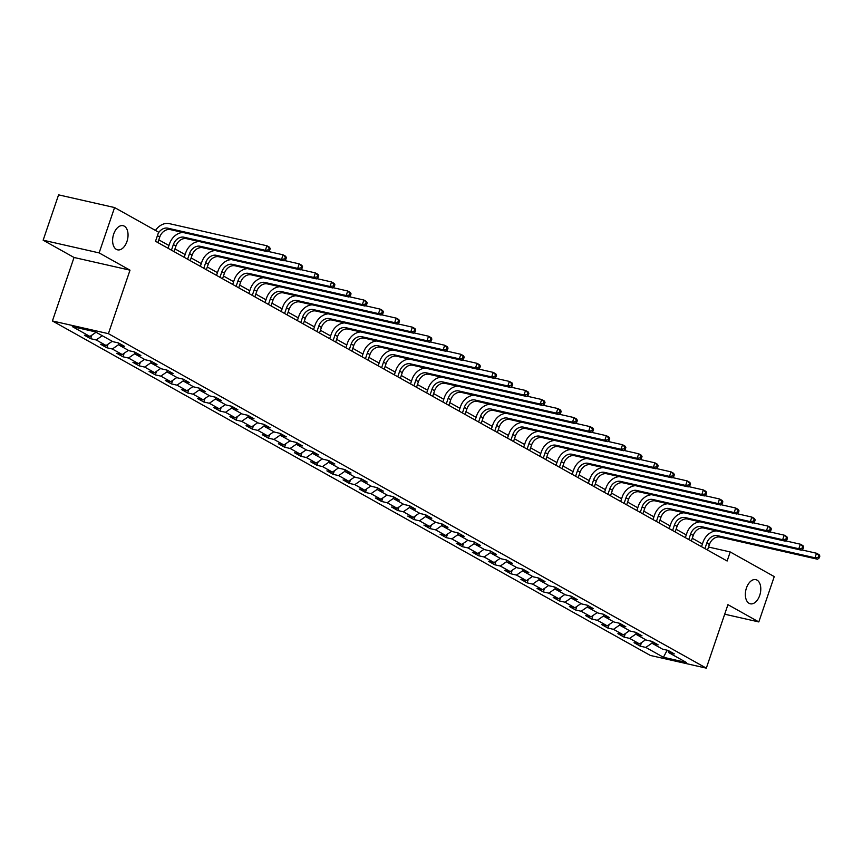 <?xml version="1.0" encoding="UTF-8"?>
<svg xmlns="http://www.w3.org/2000/svg" width="863" height="863" viewBox="0 0 863 863"><rect width="100%" height="100%" fill="white"/><g stroke="black" fill="none" stroke-linecap="round" stroke-linejoin="round"><path stroke-width="1.29" d="M746.43 588.016A12.384 7.4 -77.2 0 1 755.805 579.645A12.384 7.4 -77.2 0 1 759.699 595.438A12.384 7.4 -77.2 0 1 750.325 603.798A12.384 7.4 -77.2 0 1 746.43 588.016M113.689 234.056A12.384 7.4 -77.2 0 1 123.064 225.685A12.384 7.4 -77.2 0 1 126.958 241.478A12.384 7.4 -77.2 0 1 117.584 249.839A12.384 7.4 -77.2 0 1 113.689 234.056M52.416 320.96L650.346 655.449L706.322 668.145L108.404 333.668L52.416 320.96L74.035 257.476L130.011 270.173L99.126 252.902L43.15 240.194L74.035 257.476M43.15 240.194L58.587 194.855L114.574 207.552L99.126 252.902M667.854 650.357L668.793 652.644L674.316 653.895L668.102 650.411L662.579 649.159L652.633 643.593L658.156 644.844L651.932 641.371L646.409 640.119L636.463 634.553L641.986 635.804L635.772 632.331L630.249 631.08L620.303 625.513L625.826 626.765L619.602 623.28L614.078 622.029L604.132 616.462L609.656 617.725L603.442 614.24L597.919 612.989L587.973 607.423L593.485 608.674L587.272 605.2L581.748 603.949L571.802 598.383L577.325 599.634L571.112 596.16L565.589 594.898L555.632 589.332L561.155 590.594L554.941 587.11L549.418 585.858L539.472 580.292L544.995 581.543L538.771 578.07L533.248 576.818L523.302 571.252L528.825 572.503L522.611 569.03L517.088 567.768L507.142 562.212L512.665 563.463L506.441 559.979L500.918 558.728L490.971 553.161L496.495 554.413L490.281 550.939L484.758 549.688L474.812 544.121L480.324 545.373L474.111 541.899L468.587 540.637L458.641 535.082L464.165 536.333L457.951 532.849L452.428 531.597L442.471 526.031L447.994 527.282L441.78 523.809L436.257 522.557L426.311 516.991L431.834 518.242L425.61 514.769L420.098 513.517L410.141 507.951L415.664 509.202L409.45 505.718L403.927 504.467L393.981 498.9L399.504 500.162L393.28 496.678L387.757 495.427L377.811 489.86L383.334 491.112L377.12 487.638L371.597 486.387L361.651 480.82L367.174 482.072L360.95 478.587L355.427 477.336L345.48 471.77L351.004 473.032L344.79 469.548L339.267 468.296L329.31 462.73L334.833 463.981L328.62 460.508L323.096 459.256L313.15 453.69L318.674 454.941L312.449 451.468L306.937 450.206L296.98 444.65L302.503 445.901L296.289 442.417L290.766 441.166L280.82 435.599L286.343 436.851L280.119 433.377L274.596 432.126L264.65 426.559L270.173 427.811L263.959 424.337L258.436 423.075L248.49 417.519L254.013 418.771L247.789 415.286L242.266 414.035L232.32 408.469L237.843 409.72L231.629 406.246L226.106 404.995L216.16 399.429L221.672 400.68L215.459 397.207L209.936 395.955L199.989 390.389L205.513 391.64L199.299 388.156L193.776 386.904L183.819 381.338L189.342 382.6L183.129 379.116L177.605 377.865L167.659 372.298L173.183 373.55L166.958 370.076L161.435 368.825L151.489 363.258L157.012 364.51L150.798 361.025L145.275 359.774L135.329 354.208L140.852 355.47L134.628 351.985L129.105 350.734L119.159 345.168L124.682 346.419L118.468 342.945L112.945 341.694L95.329 331.834L72.33 326.613L89.946 336.473L84.423 335.222L90.637 338.695L91.845 335.157M668.793 652.644L686.409 662.493L663.42 657.272L645.794 647.423L640.281 646.171L641.479 642.633M90.637 338.695L96.16 339.946L106.106 345.513L100.593 344.261L106.807 347.746L112.33 348.997L122.276 354.564L116.753 353.301L122.967 356.786L128.49 358.037L138.447 363.603L132.924 362.352L139.137 365.826L144.66 367.077L154.606 372.643L149.083 371.392L155.308 374.866L160.831 376.128L170.777 381.694L165.254 380.432L171.467 383.916L176.991 385.168L186.937 390.734L181.413 389.483L187.638 392.956L193.161 394.208L203.107 399.774L197.584 398.523L203.797 401.996L209.321 403.258L219.267 408.814L213.754 407.563L219.968 411.047L225.491 412.298L235.437 417.865L229.914 416.613L236.128 420.087L241.651 421.338L251.608 426.905L246.084 425.653L252.298 429.127L257.821 430.378L267.767 435.944L262.244 434.693L268.469 438.177L273.981 439.429L283.938 444.995L278.415 443.744L284.628 447.217L290.151 448.469L300.097 454.035L294.574 452.784L300.799 456.257L306.322 457.509L316.268 463.075L310.745 461.824L316.958 465.308L322.482 466.559L332.428 472.126L326.904 470.864L333.129 474.348L338.652 475.599L348.598 481.166L343.075 479.914L349.288 483.388L354.812 484.639L364.769 490.206L359.245 488.954L365.459 492.428L370.982 493.69L380.928 499.256L375.405 497.994L381.629 501.479L387.142 502.73L397.099 508.296L391.575 507.045L397.789 510.518L403.312 511.77L413.258 517.336L407.735 516.085L413.96 519.558L419.483 520.821L429.429 526.376L423.906 525.125L430.119 528.609L435.642 529.86L445.588 535.427L440.065 534.175L446.29 537.649L451.813 538.9L461.759 544.467L456.236 543.215L462.449 546.689L467.973 547.94L477.919 553.507L472.406 552.255L478.62 555.74L484.143 556.991L494.089 562.557L488.566 561.306L494.779 564.78L500.303 566.031L510.26 571.597L504.736 570.346L510.95 573.819L516.473 575.071L526.419 580.637L520.896 579.386L527.12 582.87L532.644 584.122L542.59 589.688L537.066 588.426L543.28 591.91L548.803 593.161L558.749 598.728L553.226 597.476L559.451 600.95L564.974 602.201L574.92 607.768L569.397 606.516L575.61 609.99L581.133 611.252L591.079 616.818L585.556 615.556L591.781 619.041L597.304 620.292L607.25 625.858L601.727 624.607L607.94 628.081L613.464 629.332L623.42 634.898L617.897 633.647L624.111 637.121L629.634 638.383L639.58 643.938L634.057 642.687L640.281 646.171M114.574 207.552L158.609 232.19L155.523 241.262L727.131 561.015L730.217 551.953L708.534 547.034M651.684 641.317L652.633 643.593M639.58 643.938L645.697 639.72M629.634 638.383L636.182 633.863M635.513 632.266L636.463 634.553M623.42 634.898L629.537 630.68M613.464 629.332L620.012 624.823M619.354 623.226L620.303 625.513M607.25 625.858L613.366 621.63M597.304 620.292L603.841 615.772M603.183 614.186L604.132 616.462M591.079 616.818L597.207 612.59M581.133 611.252L587.681 606.732M587.023 605.146L587.973 607.423M574.92 607.768L581.036 603.55M564.974 602.201L571.511 597.692M570.853 596.096L571.802 598.383M558.749 598.728L564.866 594.499M548.803 593.161L555.351 588.642M554.693 587.056L555.632 589.332M542.59 589.688L548.706 585.459M532.644 584.122L539.181 579.602M538.523 578.016L539.472 580.292M526.419 580.637L532.536 576.419M516.473 575.071L523.021 570.562M522.352 568.965L523.302 571.252M510.26 571.597L516.376 567.369M500.303 566.031L506.851 561.511M506.193 559.925L507.142 562.212M494.089 562.557L500.206 558.329M484.143 556.991L490.68 552.471M490.022 550.885L490.971 553.161M477.919 553.507L484.046 549.289M467.973 547.94L474.521 543.431M473.863 541.835L474.812 544.121M461.759 544.467L467.875 540.249M451.813 538.9L458.35 534.38M457.692 532.795L458.641 535.082M445.588 535.427L451.716 531.198M435.642 529.86L442.19 525.34M441.532 523.755L442.471 526.031M429.429 526.376L435.545 522.158M419.483 520.821L426.02 516.301M425.362 514.704L426.311 516.991M413.258 517.336L419.375 513.118M403.312 511.77L409.86 507.25M409.191 505.664L410.141 507.951M397.099 508.296L403.215 504.068M387.142 502.73L393.69 498.21M393.032 496.624L393.981 498.9M380.928 499.256L387.045 495.028M370.982 493.69L377.53 489.17M376.861 487.573L377.811 489.86M364.769 490.206L370.885 485.988M354.812 484.639L361.36 480.13M360.702 478.534L361.651 480.82M348.598 481.166L354.715 476.937M338.652 475.599L345.189 471.079M344.531 469.494L345.48 471.77M332.428 472.126L338.555 467.897M322.482 466.559L329.03 462.039M328.372 460.454L329.31 462.73M316.268 463.075L322.384 458.857M306.322 457.509L312.859 452.999M312.201 451.403L313.15 453.69M300.097 454.035L306.214 449.806M290.151 448.469L296.699 443.949M296.041 442.363L296.98 444.65M283.938 444.995L290.054 440.766M273.981 439.429L280.529 434.909M279.871 433.323L280.82 435.599M267.767 435.944L273.884 431.727M257.821 430.378L264.369 425.869M263.7 424.272L264.65 426.559M251.608 426.905L257.724 422.687M241.651 421.338L248.199 416.818M247.541 415.232L248.49 417.519M235.437 417.865L241.554 413.636M225.491 412.298L232.028 407.778M231.37 406.193L232.32 408.469M219.267 408.814L225.394 404.596M209.321 403.258L215.869 398.738M215.211 397.142L216.16 399.429M203.107 399.774L209.224 395.556M193.161 394.208L199.698 389.688M199.04 388.102L199.989 390.389M186.937 390.734L193.064 386.505M176.991 385.168L183.539 380.648M182.88 379.062L183.819 381.338M170.777 381.694L176.893 377.465M160.831 376.128L167.368 371.608M166.71 370.011L167.659 372.298M154.606 372.643L160.723 368.425M144.66 367.077L151.208 362.568M150.54 360.971L151.489 363.258M138.447 363.603L144.563 359.375M128.49 358.037L135.038 353.517M134.38 351.931L135.329 354.208M122.276 354.564L128.393 350.335M112.33 348.997L118.878 344.477M118.209 342.891L119.159 345.168M106.106 345.513L112.233 341.295M96.16 339.946L102.287 335.729M89.946 336.473L96.063 332.244M724.693 614.197L758.814 621.932L774.251 576.592L730.217 551.953M758.814 621.932L727.941 604.661L706.322 668.145M130.011 270.173L108.404 333.668M702.428 543.949L692.277 538.275M686.258 534.909L676.107 529.235M670.098 525.869L659.947 520.184M653.927 516.818L643.776 511.144M637.768 507.778L627.617 502.104M621.597 498.738L611.446 493.053M605.438 489.688L595.276 484.014M589.267 480.648L579.116 474.974M573.097 471.608L562.946 465.923M556.937 462.568L546.786 456.883M540.767 453.517L530.616 447.843M524.607 444.477L514.456 438.792M508.436 435.437L498.285 429.752M492.277 426.387L482.126 420.713M476.106 417.347L465.955 411.673M459.947 408.307L449.785 402.622M443.776 399.256L433.625 393.582M427.606 390.216L417.455 384.542M411.446 381.176L401.295 375.491M395.276 372.126L385.125 366.451M379.116 363.086L368.965 357.411M362.945 354.046L352.794 348.361M346.786 345.006L336.624 339.321M330.615 335.955L320.464 330.281M314.445 326.915L304.294 321.23M298.285 317.875L288.134 312.19M282.115 308.825L271.964 303.15M265.955 299.785L255.804 294.11M249.785 290.745L239.634 285.06M233.625 281.694L223.474 276.02M217.454 272.654L207.303 266.98M201.295 263.614L191.133 257.929M185.124 254.563L174.973 248.889M168.954 245.524L158.803 239.849M663.42 657.272L667.185 650.206M645.794 647.423L652.342 642.903M106.807 347.746L108.015 344.208M122.967 356.786L124.175 353.247M139.137 365.826L140.345 362.287M155.308 374.866L156.505 371.338M171.467 383.916L172.676 380.378M187.638 392.956L188.835 389.418M203.797 401.996L205.006 398.469M219.968 411.047L221.165 407.509M236.128 420.087L237.336 416.549M252.298 429.127L253.506 425.599M268.469 438.177L269.666 434.639M284.628 447.217L285.836 443.679M300.799 456.257L301.996 452.719M316.958 465.308L318.167 461.77M333.129 474.348L334.326 470.81M349.288 483.388L350.497 479.85M365.459 492.428L366.667 488.9M381.629 501.479L382.827 497.94M397.789 510.518L398.997 506.98M413.96 519.558L415.157 516.031M430.119 528.609L431.327 525.071M446.29 537.649L447.487 534.111M462.449 546.689L463.658 543.161M478.62 555.74L479.817 552.201M494.779 564.78L495.988 561.241M510.95 573.819L512.158 570.281M527.12 582.87L528.318 579.332M543.28 591.91L544.488 588.372M559.451 600.95L560.648 597.412M575.61 609.99L576.818 606.462M591.781 619.041L592.978 615.502M607.94 628.081L609.149 624.542M624.111 637.121L625.319 633.593M157.875 242.579L159.774 236.991A9.676 7.638 119.2 0 1 170.432 229.634L267.94 251.759L265.351 250.313L266.894 245.772L169.385 223.646A14.509 11.456 -60.8 0 0 155.491 230.443M158.253 233.237A9.676 7.638 119.2 0 1 167.843 228.188L265.351 250.313L268.566 249.828L269.601 250.41L270.216 248.598L269.18 248.015L268.566 249.828M269.18 248.015L266.894 245.772L269.483 247.228L270.216 248.598M267.94 251.759L269.601 250.41M174.046 251.618L175.944 246.031A9.676 7.638 119.2 0 1 186.602 238.673L284.11 260.809L281.521 259.353L283.064 254.822L268.296 251.467M171.457 250.173L173.355 244.585A9.676 7.638 119.2 0 1 184.002 237.228L281.521 259.353L284.725 258.878L285.761 259.45L286.376 257.638L285.34 257.066L284.725 258.878M182.891 232.46A14.509 11.456 -60.8 0 0 169.569 243.722L168.026 248.253M285.34 257.066L283.064 254.822L285.653 256.268L286.376 257.638M284.11 260.809L285.761 259.45M190.205 260.658L192.115 255.07A9.676 7.638 119.2 0 1 202.762 247.724L300.281 269.849L297.681 268.393L299.224 263.862L284.466 260.518M187.616 259.213L189.515 253.625A9.676 7.638 119.2 0 1 200.173 246.268L297.681 268.393L300.896 267.918L301.931 268.501L302.546 266.689L301.511 266.106L300.896 267.918M199.062 241.511A14.509 11.456 -60.8 0 0 185.739 252.762L184.197 257.303M301.511 266.106L299.224 263.862L301.823 265.308L302.546 266.689M300.281 269.849L301.931 268.501M206.376 269.709L208.274 264.121A9.676 7.638 119.2 0 1 218.932 256.764L316.441 278.889L313.852 277.444L315.394 272.902L300.637 269.558M203.787 268.253L205.685 262.665A9.676 7.638 119.2 0 1 216.343 255.319L313.852 277.444L317.055 276.958L318.091 277.541L318.717 275.728L317.67 275.146L317.055 276.958M215.221 250.55A14.509 11.456 -60.8 0 0 201.899 261.813L200.356 266.343M317.67 275.146L315.394 272.902L317.983 274.358L318.717 275.728M316.441 278.889L318.091 277.541M222.535 278.749L224.445 273.161A9.676 7.638 119.2 0 1 235.092 265.804L332.611 287.929L330.011 286.484L331.565 281.953L316.797 278.598M219.946 277.303L221.856 271.716A9.676 7.638 119.2 0 1 232.503 264.358L330.011 286.484L333.226 286.009L334.261 286.581L334.876 284.768L333.841 284.197L333.226 286.009M231.392 259.59A14.509 11.456 -60.8 0 0 218.069 270.853L216.527 275.383M333.841 284.197L331.565 281.953L334.154 283.398L334.876 284.768M332.611 287.929L334.261 286.581M238.706 287.789L240.604 282.201A9.676 7.638 119.2 0 1 251.262 274.855L348.771 296.98L346.182 295.524L347.724 290.993L332.967 287.649M236.117 286.343L238.015 280.755A9.676 7.638 119.2 0 1 248.673 273.398L346.182 295.524L349.386 295.049L350.421 295.631L351.047 293.819L350.011 293.237L349.386 295.049M247.562 268.63A14.509 11.456 -60.8 0 0 234.229 279.892L232.686 284.434M350.011 293.237L347.724 290.993L350.313 292.438L351.047 293.819M348.771 296.98L350.421 295.631M254.865 296.84L256.775 291.252A9.676 7.638 119.2 0 1 267.422 283.895L364.941 306.02L362.352 304.574L363.895 300.033L349.127 296.689M252.276 295.383L254.186 289.795A9.676 7.638 119.2 0 1 264.833 282.449L362.352 304.574L365.556 304.089L366.592 304.671L367.207 302.859L366.171 302.277L365.556 304.089M263.722 277.681A14.509 11.456 -60.8 0 0 250.399 288.943L248.857 293.474M366.171 302.277L363.895 300.033L366.484 301.489L367.207 302.859M364.941 306.02L366.592 304.671M271.036 305.88L272.935 300.292A9.676 7.638 119.2 0 1 283.593 292.935L381.101 315.06L378.512 313.614L380.054 309.083L365.297 305.729M268.447 304.434L270.346 298.846A9.676 7.638 119.2 0 1 281.004 291.489L378.512 313.614L381.716 313.14L382.762 313.711L383.377 311.899L382.341 311.316L381.716 313.14M279.892 286.721A14.509 11.456 -60.8 0 0 266.57 297.983L265.027 302.514M382.341 311.316L380.054 309.083L382.643 310.529L383.377 311.899M381.101 315.06L382.762 313.711M287.206 314.919L289.105 309.332A9.676 7.638 119.2 0 1 299.752 301.985L397.271 324.11L394.682 322.654L396.225 318.123L381.457 314.768M284.607 313.474L286.516 307.886A9.676 7.638 119.2 0 1 297.163 300.529L394.682 322.654L397.886 322.179L398.922 322.762L399.537 320.939L398.501 320.367L397.886 322.179M296.052 295.761A14.509 11.456 -60.8 0 0 282.73 307.023L281.187 311.554M398.501 320.367L396.225 318.123L398.814 319.569L399.537 320.939M397.271 324.11L398.922 322.762M303.366 323.97L305.275 318.382A9.676 7.638 119.2 0 1 315.923 311.025L413.431 333.15L410.842 331.705L412.385 327.163L397.627 323.819M300.777 322.514L302.676 316.926A9.676 7.638 119.2 0 1 313.334 309.58L410.842 331.705L414.057 331.219L415.092 331.802L415.707 329.99L414.672 329.407L414.057 331.219M312.223 304.812A14.509 11.456 -60.8 0 0 298.9 316.074L297.357 320.605M414.672 329.407L412.385 327.163L414.984 328.62L415.707 329.99M413.431 333.15L415.092 331.802M319.537 333.01L321.435 327.422A9.676 7.638 119.2 0 1 332.093 320.065L429.601 342.19L427.012 340.745L428.555 336.214L413.787 332.859M316.948 331.565L318.846 325.966A9.676 7.638 119.2 0 1 329.493 318.62L427.012 340.745L430.216 340.27L431.252 340.842L431.867 339.03L430.831 338.447L430.216 340.27M328.382 313.852A14.509 11.456 -60.8 0 0 315.06 325.114L313.517 329.644M430.831 338.447L428.555 336.214L431.144 337.66L431.867 339.03M429.601 342.19L431.252 340.842M335.696 342.05L337.606 336.462A9.676 7.638 119.2 0 1 348.253 329.105L445.772 351.241L443.172 349.785L444.725 345.254L429.957 341.899M333.107 340.605L335.017 335.017A9.676 7.638 119.2 0 1 345.664 327.66L443.172 349.785L446.387 349.31L447.422 349.893L448.037 348.069L447.002 347.498L446.387 349.31M344.553 322.891A14.509 11.456 -60.8 0 0 331.23 334.154L329.688 338.684M447.002 347.498L444.725 345.254L447.314 346.699L448.037 348.069M445.772 351.241L447.422 349.893M351.867 351.101L353.765 345.502A9.676 7.638 119.2 0 1 364.423 338.156L461.932 360.281L459.343 358.835L460.885 354.294L446.128 350.95M349.278 349.644L351.176 344.057A9.676 7.638 119.2 0 1 361.834 336.699L459.343 358.835L462.546 358.35L463.582 358.932L464.208 357.12L463.172 356.538L462.546 358.35M360.712 331.942A14.509 11.456 -60.8 0 0 347.39 343.204L345.847 347.735M463.172 356.538L460.885 354.294L463.474 355.75L464.208 357.12M461.932 360.281L463.582 358.932M368.026 360.141L369.936 354.553A9.676 7.638 119.2 0 1 380.583 347.196L478.102 369.321L475.513 367.875L477.056 363.345L462.288 359.99M365.437 358.684L367.347 353.096A9.676 7.638 119.2 0 1 377.994 345.75L475.513 367.875L478.717 367.39L479.752 367.972L480.367 366.16L479.332 365.578L478.717 367.39M376.883 340.982A14.509 11.456 -60.8 0 0 363.56 352.244L362.018 356.775M479.332 365.578L477.056 363.345L479.645 364.79L480.367 366.16M478.102 369.321L479.752 367.972M384.197 369.181L386.095 363.593A9.676 7.638 119.2 0 1 396.753 356.236L494.262 378.372L491.673 376.915L493.215 372.385L478.458 369.03M381.608 367.735L383.506 362.147A9.676 7.638 119.2 0 1 394.164 354.79L491.673 376.915L494.877 376.441L495.912 377.012L496.538 375.2L495.502 374.628L494.877 376.441M393.053 350.022A14.509 11.456 -60.8 0 0 379.731 361.284L378.188 365.815M495.502 374.628L493.215 372.385L495.804 373.83L496.538 375.2M494.262 378.372L495.912 377.012M400.367 378.221L402.266 372.633A9.676 7.638 119.2 0 1 412.913 365.286L510.432 387.411L507.843 385.966L509.386 381.424L494.618 378.08M397.767 376.775L399.677 371.187A9.676 7.638 119.2 0 1 410.324 363.83L507.843 385.966L511.047 385.481L512.083 386.063L512.698 384.251L511.662 383.668L511.047 385.481M409.213 359.073A14.509 11.456 -60.8 0 0 395.89 370.324L394.348 374.866M511.662 383.668L509.386 381.424L511.975 382.87L512.698 384.251M510.432 387.411L512.083 386.063M416.527 387.271L418.426 381.683A9.676 7.638 119.2 0 1 429.084 374.326L526.592 396.451L524.003 395.006L525.545 390.464L510.788 387.12M413.938 385.815L415.837 380.227A9.676 7.638 119.2 0 1 426.495 372.881L524.003 395.006L527.217 394.52L528.253 395.103L528.868 393.291L527.832 392.708L527.217 394.52M425.383 368.113A14.509 11.456 -60.8 0 0 412.061 379.375L410.518 383.906M527.832 392.708L525.545 390.464L528.145 391.921L528.868 393.291M526.592 396.451L528.253 395.103M432.697 396.311L434.596 390.723A9.676 7.638 119.2 0 1 445.254 383.366L542.762 405.491L540.173 404.046L541.716 399.515L526.948 396.16M430.108 394.866L432.007 389.278A9.676 7.638 119.2 0 1 442.654 381.921L540.173 404.046L543.377 403.571L544.413 404.143L545.028 402.331L543.992 401.759L543.377 403.571M441.543 377.153A14.509 11.456 -60.8 0 0 428.221 388.415L426.678 392.945M543.992 401.759L541.716 399.515L544.305 400.961L545.028 402.331M542.762 405.491L544.413 404.143M448.857 405.351L450.766 399.763A9.676 7.638 119.2 0 1 461.414 392.417L558.933 414.542L556.333 413.086L557.876 408.555L543.118 405.211M446.268 403.906L448.167 398.318A9.676 7.638 119.2 0 1 458.825 390.961L556.333 413.086L559.548 412.611L560.583 413.194L561.198 411.381L560.163 410.799L559.548 412.611M457.714 386.193A14.509 11.456 -60.8 0 0 444.391 397.455L442.848 401.996M560.163 410.799L557.876 408.555L560.475 410.001L561.198 411.381M558.933 414.542L560.583 413.194M465.028 414.402L466.926 408.814A9.676 7.638 119.2 0 1 477.584 401.457L575.092 423.582L572.503 422.136L574.046 417.595L559.289 414.251M462.439 412.946L464.337 407.358A9.676 7.638 119.2 0 1 474.995 400.011L572.503 422.136L575.707 421.651L576.743 422.234L577.369 420.421L576.322 419.839L575.707 421.651M473.873 395.243A14.509 11.456 -60.8 0 0 460.551 406.505L459.008 411.036M576.322 419.839L574.046 417.595L576.635 419.051L577.369 420.421M575.092 423.582L576.743 422.234M481.187 423.442L483.097 417.854A9.676 7.638 119.2 0 1 493.744 410.497L591.263 432.622L588.663 431.176L590.216 426.646L575.448 423.291M478.598 421.996L480.508 416.408A9.676 7.638 119.2 0 1 491.155 409.051L588.663 431.176L591.878 430.702L592.913 431.273L593.528 429.461L592.493 428.879L591.878 430.702M490.044 404.283A14.509 11.456 -60.8 0 0 476.721 415.545L475.179 420.076M592.493 428.879L590.216 426.646L592.805 428.091L593.528 429.461M591.263 432.622L592.913 431.273M497.358 432.482L499.256 426.894A9.676 7.638 119.2 0 1 509.914 419.547L607.423 441.673L604.834 440.216L606.376 435.686L591.619 432.331M494.769 431.036L496.667 425.448A9.676 7.638 119.2 0 1 507.325 418.091L604.834 440.216L608.037 439.742L609.073 440.324L609.699 438.512L608.663 437.929L608.037 439.742M506.214 413.323A14.509 11.456 -60.8 0 0 492.892 424.585L491.338 429.116M608.663 437.929L606.376 435.686L608.965 437.131L609.699 438.512M607.423 441.673L609.073 440.324M513.517 441.532L515.427 435.944A9.676 7.638 119.2 0 1 526.074 428.587L623.593 450.713L621.004 449.267L622.547 444.725L607.779 441.381M510.928 440.076L512.838 434.488A9.676 7.638 119.2 0 1 523.485 427.142L621.004 449.267L624.208 448.782L625.244 449.364L625.858 447.552L624.823 446.969L624.208 448.782M522.374 422.374A14.509 11.456 -60.8 0 0 509.051 433.636L507.509 438.167M624.823 446.969L622.547 444.725L625.136 446.182L625.858 447.552M623.593 450.713L625.244 449.364M529.688 450.572L531.586 444.984A9.676 7.638 119.2 0 1 542.244 437.627L639.753 459.752L637.164 458.307L638.706 453.776L623.949 450.421M527.099 449.127L528.997 443.528A9.676 7.638 119.2 0 1 539.655 436.182L637.164 458.307L640.368 457.832L641.414 458.404L642.029 456.592L640.993 456.009L640.368 457.832M538.544 431.414A14.509 11.456 -60.8 0 0 525.222 442.676L523.679 447.207M640.993 456.009L638.706 453.776L641.295 455.222L642.029 456.592M639.753 459.752L641.414 458.404M545.858 459.612L547.757 454.024A9.676 7.638 119.2 0 1 558.404 446.667L655.923 468.803L653.334 467.347L654.877 462.816L640.109 459.461M543.259 458.167L545.168 452.579A9.676 7.638 119.2 0 1 555.815 445.222L653.334 467.347L656.538 466.872L657.574 467.455L658.189 465.632L657.153 465.06L656.538 466.872M554.704 440.454A14.509 11.456 -60.8 0 0 541.381 451.716L539.839 456.247M657.153 465.06L654.877 462.816L657.466 464.262L658.189 465.632M655.923 468.803L657.574 467.455M562.018 468.663L563.927 463.064A9.676 7.638 119.2 0 1 574.575 455.718L672.083 477.843L669.494 476.398L671.036 471.856L656.279 468.512M559.429 467.207L561.328 461.619A9.676 7.638 119.2 0 1 571.986 454.262L669.494 476.398L672.709 475.912L673.744 476.495L674.359 474.682L673.323 474.1L672.709 475.912M570.875 449.504A14.509 11.456 -60.8 0 0 557.552 460.766L556.009 465.297M673.323 474.1L671.036 471.856L673.636 473.312L674.359 474.682M672.083 477.843L673.744 476.495M578.188 477.703L580.087 472.115A9.676 7.638 119.2 0 1 590.745 464.758L688.253 486.883L685.664 485.438L687.207 480.907L672.439 477.552M575.599 476.247L577.498 470.659A9.676 7.638 119.2 0 1 588.145 463.312L685.664 485.438L688.868 484.952L689.904 485.535L690.519 483.722L689.483 483.14L688.868 484.952M587.034 458.544A14.509 11.456 -60.8 0 0 573.712 469.806L572.169 474.337M689.483 483.14L687.207 480.907L689.796 482.352L690.519 483.722M688.253 486.883L689.904 485.535M594.348 486.743L596.257 481.155A9.676 7.638 119.2 0 1 606.905 473.798L704.424 495.934L701.824 494.477L703.377 489.947L688.609 486.592M591.759 485.297L593.668 479.709A9.676 7.638 119.2 0 1 604.316 472.352L701.824 494.477L705.039 494.003L706.074 494.585L706.689 492.762L705.654 492.19L705.039 494.003M603.205 467.584A14.509 11.456 -60.8 0 0 589.882 478.846L588.339 483.377M705.654 492.19L703.377 489.947L705.966 491.392L706.689 492.762M704.424 495.934L706.074 494.585M610.519 495.783L612.417 490.195A9.676 7.638 119.2 0 1 623.075 482.849L720.583 504.974L717.994 503.528L719.537 498.987L704.78 495.642M607.93 494.337L609.828 488.749A9.676 7.638 119.2 0 1 620.486 481.392L717.994 503.528L721.198 503.043L722.234 503.625L722.86 501.813L721.824 501.23L721.198 503.043M619.364 476.635A14.509 11.456 -60.8 0 0 606.042 487.886L604.499 492.428M721.824 501.23L719.537 498.987L722.126 500.432L722.86 501.813M720.583 504.974L722.234 503.625M626.678 504.833L628.588 499.246A9.676 7.638 119.2 0 1 639.235 491.888L736.754 514.014L734.165 512.568L735.708 508.027L720.939 504.682M624.089 503.377L625.999 497.789A9.676 7.638 119.2 0 1 636.646 490.443L734.165 512.568L737.369 512.083L738.404 512.665L739.019 510.853L737.984 510.27L737.369 512.083M635.535 485.675A14.509 11.456 -60.8 0 0 622.212 496.937L620.67 501.468M737.984 510.27L735.708 508.027L738.297 509.483L739.019 510.853M736.754 514.014L738.404 512.665M642.849 513.873L644.747 508.285A9.676 7.638 119.2 0 1 655.405 500.928L752.914 523.054L750.325 521.608L751.867 517.077L737.11 513.722M640.26 512.428L642.158 506.84A9.676 7.638 119.2 0 1 652.816 499.483L750.325 521.608L753.528 521.133L754.575 521.705L755.19 519.893L754.154 519.321L753.528 521.133M651.705 494.715A14.509 11.456 -60.8 0 0 638.383 505.977L636.84 510.508M754.154 519.321L751.867 517.077L754.456 518.523L755.19 519.893M752.914 523.054L754.575 521.705M659.019 522.913L660.918 517.325A9.676 7.638 119.2 0 1 671.565 509.979L769.084 532.104L766.495 530.648L768.038 526.117L753.27 522.773M656.419 521.468L658.329 515.88A9.676 7.638 119.2 0 1 668.976 508.523L766.495 530.648L769.699 530.173L770.735 530.756L771.349 528.943L770.314 528.361L769.699 530.173M667.865 503.755A14.509 11.456 -60.8 0 0 654.542 515.017L653 519.558M770.314 528.361L768.038 526.117L770.627 527.563L771.349 528.943M769.084 532.104L770.735 530.756M675.179 531.964L677.077 526.376A9.676 7.638 119.2 0 1 687.735 519.019L785.244 541.144L782.655 539.699L784.197 535.157L769.44 531.813M672.59 530.508L674.488 524.92A9.676 7.638 119.2 0 1 685.146 517.573L782.655 539.699L785.869 539.213L786.905 539.796L787.52 537.983L786.484 537.401L785.869 539.213M684.035 512.805A14.509 11.456 -60.8 0 0 670.713 524.068L669.17 528.598M786.484 537.401L784.197 535.157L786.797 536.613L787.52 537.983M785.244 541.144L786.905 539.796M691.349 541.004L693.248 535.416A9.676 7.638 119.2 0 1 703.906 528.059L801.414 550.184L798.825 548.739L800.368 544.208L785.6 540.853M688.76 539.558L690.659 533.97A9.676 7.638 119.2 0 1 701.306 526.613L798.825 548.739L802.029 548.264L803.065 548.836L803.68 547.023L802.644 546.441L802.029 548.264M700.195 521.845A14.509 11.456 -60.8 0 0 686.872 533.107L685.33 537.638M802.644 546.441L800.368 544.208L802.957 545.653L803.68 547.023M801.414 550.184L803.065 548.836M707.509 550.044L709.418 544.456A9.676 7.638 119.2 0 1 720.066 537.11L817.585 559.235L814.985 557.778L816.527 553.248L801.77 549.893M704.92 548.598L706.819 543.01A9.676 7.638 119.2 0 1 717.477 535.653L814.985 557.778L818.2 557.304L819.235 557.886L819.85 556.074L818.814 555.492L818.2 557.304M716.366 530.885A14.509 11.456 -60.8 0 0 703.043 542.147L701.5 546.678M818.814 555.492L816.527 553.248L819.127 554.693L819.85 556.074M817.585 559.235L819.235 557.886M157.422 235.675L159.774 236.991M167.843 228.188L170.432 229.634M173.355 244.585L175.944 246.031M184.002 237.228L186.602 238.673M189.515 253.625L192.115 255.07M200.173 246.268L202.762 247.724M205.685 262.665L208.274 264.121M216.343 255.319L218.932 256.764M221.856 271.716L224.445 273.161M232.503 264.358L235.092 265.804M238.015 280.755L240.604 282.201M248.673 273.398L251.262 274.855M254.186 289.795L256.775 291.252M264.833 282.449L267.422 283.895M270.346 298.846L272.935 300.292M281.004 291.489L283.593 292.935M286.516 307.886L289.105 309.332M297.163 300.529L299.752 301.985M302.676 316.926L305.275 318.382M313.334 309.58L315.923 311.025M318.846 325.966L321.435 327.422M329.493 318.62L332.093 320.065M335.017 335.017L337.606 336.462M345.664 327.66L348.253 329.105M351.176 344.057L353.765 345.502M361.834 336.699L364.423 338.156M367.347 353.096L369.936 354.553M377.994 345.75L380.583 347.196M383.506 362.147L386.095 363.593M394.164 354.79L396.753 356.236M399.677 371.187L402.266 372.633M410.324 363.83L412.913 365.286M415.837 380.227L418.426 381.683M426.495 372.881L429.084 374.326M432.007 389.278L434.596 390.723M442.654 381.921L445.254 383.366M448.167 398.318L450.766 399.763M458.825 390.961L461.414 392.417M464.337 407.358L466.926 408.814M474.995 400.011L477.584 401.457M480.508 416.408L483.097 417.854M491.155 409.051L493.744 410.497M496.667 425.448L499.256 426.894M507.325 418.091L509.914 419.547M512.838 434.488L515.427 435.944M523.485 427.142L526.074 428.587M528.997 443.528L531.586 444.984M539.655 436.182L542.244 437.627M545.168 452.579L547.757 454.024M555.815 445.222L558.404 446.667M561.328 461.619L563.927 463.064M571.986 454.262L574.575 455.718M577.498 470.659L580.087 472.115M588.145 463.312L590.745 464.758M593.668 479.709L596.257 481.155M604.316 472.352L606.905 473.798M609.828 488.749L612.417 490.195M620.486 481.392L623.075 482.849M625.999 497.789L628.588 499.246M636.646 490.443L639.235 491.888M642.158 506.84L644.747 508.285M652.816 499.483L655.405 500.928M658.329 515.88L660.918 517.325M668.976 508.523L671.565 509.979M674.488 524.92L677.077 526.376M685.146 517.573L687.735 519.019M690.659 533.97L693.248 535.416M701.306 526.613L703.906 528.059M706.819 543.01L709.418 544.456M717.477 535.653L720.066 537.11"/></g></svg>
